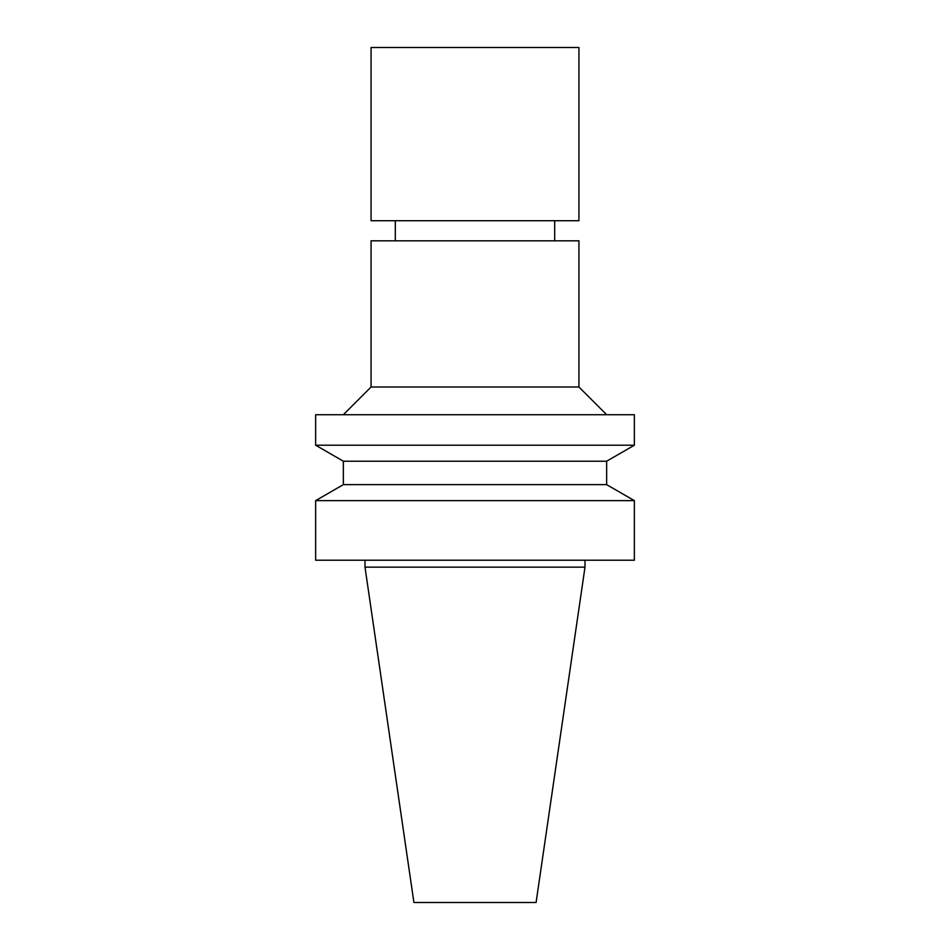 <?xml version="1.0" encoding="UTF-8"?>
<svg xmlns="http://www.w3.org/2000/svg" width="950" height="950" viewBox="0 0 950 950"><rect width="100%" height="100%" fill="white"/><g stroke="black" fill="none" stroke-linecap="round" stroke-linejoin="round"><path stroke-width="1.43" d="M584.998 567.15L365.002 567.15L413.915 902.5L536.085 902.5L584.998 567.15L584.998 560.227M475 560.227L634.363 560.227L634.363 500.638L315.637 500.638L315.637 560.227L475 560.227M315.637 500.638L343.354 484.631L606.646 484.631L634.363 500.638M343.354 484.631L343.354 461.213L606.646 461.213L634.363 445.206L634.363 414.723L315.637 414.723L315.637 445.206L634.363 445.206M343.354 414.723L371.07 387.006L578.93 387.006L606.646 414.723M371.07 387.006L371.07 240.813L578.93 240.813L578.93 387.006M475 47.5L578.93 47.5L578.93 220.721L371.07 220.721L371.07 47.5L475 47.5M365.002 567.15L365.002 560.227M606.646 484.631L606.646 461.213M343.354 461.213L315.637 445.206M554.681 240.813L554.681 220.721M395.319 240.813L395.319 220.721"/></g></svg>
